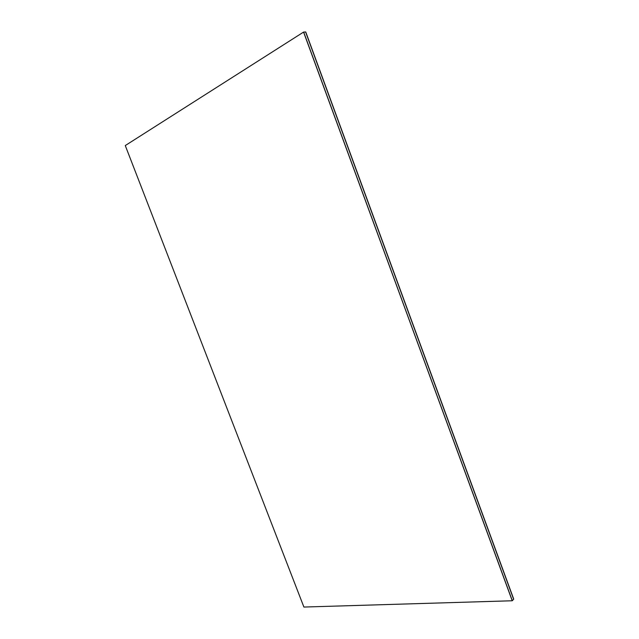 <?xml version="1.0" encoding="UTF-8"?>
<svg xmlns="http://www.w3.org/2000/svg" width="639" height="639" viewBox="0 0 639 639"><rect width="100%" height="100%" fill="white"/><g stroke="black" fill="none" stroke-linecap="round" stroke-linejoin="round"><path stroke-width="0.96" d="M303.573 32.078L512.294 600.692L513.62 599.246L305.594 31.958L513.724 599.134L305.738 31.95L303.669 32.078L512.23 600.764L303.9 607.05L125.276 145.556L303.573 32.078L512.23 600.764"/></g></svg>
